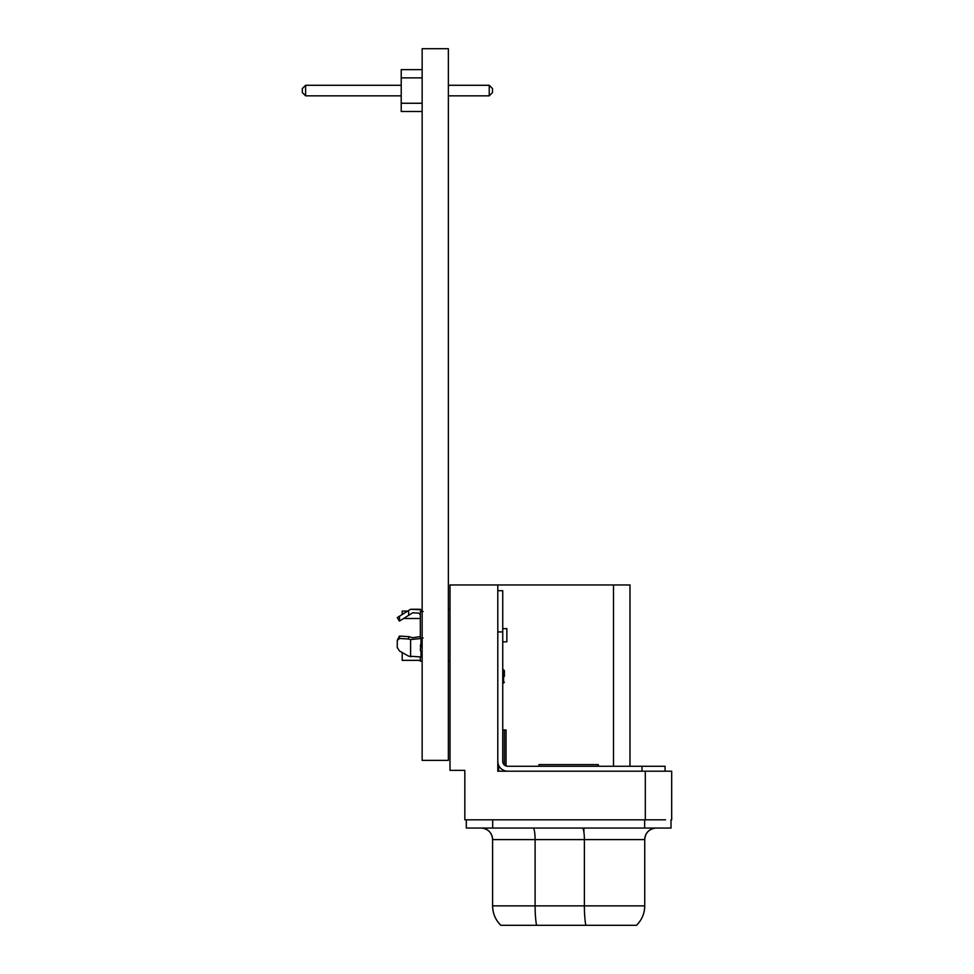 <?xml version="1.0" encoding="UTF-8"?>
<svg xmlns="http://www.w3.org/2000/svg" width="974" height="974" viewBox="0 0 974 974"><rect width="100%" height="100%" fill="white"/><g stroke="black" fill="none" stroke-linecap="round" stroke-linejoin="round"><path stroke-width="1.46" d="M422.144 48.7L448.357 48.7L448.357 760.377L422.144 760.377L422.144 48.7M401.215 111.499L422.144 111.499L401.215 111.499L422.144 111.499L401.215 111.499L422.144 111.499L401.215 111.499L401.215 69.629L422.144 69.629M422.144 103.256L401.215 103.256M422.144 77.871L401.215 77.871M489.228 85.286L492.515 88.585L492.515 92.542L489.228 95.842L448.357 95.842L489.228 95.842L489.228 85.286L448.357 85.286M401.215 85.286L305.617 85.286L305.617 95.842L302.317 92.542L302.317 88.585L305.617 85.286M305.617 95.842L401.215 95.842L305.617 95.842L401.215 95.842L305.617 95.842L401.215 95.842L305.617 95.842L302.317 92.542M489.228 95.842L492.515 92.542L489.228 95.842L448.357 95.842L489.228 95.842L492.515 92.542L489.228 95.842L448.357 95.842L489.228 95.842L492.515 92.542M466.315 828.058L466.315 819.816L466.315 828.058L671.013 828.058L671.013 819.816L671.013 828.058M464.829 771.201L464.829 819.816L665.571 819.816M645.312 819.816L645.312 771.201L671.683 771.201L671.683 819.816L671.683 771.201L642.012 771.201L642.012 766.258L629.983 766.258L629.983 584.96L613.498 584.96L629.983 584.96L629.983 766.258M645.312 771.201L497.799 771.201L498.627 771.201L498.627 765.26M497.799 761.303A9.886 9.886 180 0 0 507.685 771.201L498.627 771.201M507.685 771.201L642.012 771.201M486.83 819.816L663.623 819.816M464.829 770.373L450 770.373L450 584.96L497.799 584.96L497.799 771.201M665.084 771.201L665.084 766.258L507.685 766.258A4.943 4.943 0 0 1 502.742 761.303L502.742 631.931L497.799 631.931M478.015 584.96L450 584.96M497.799 584.96L613.498 584.96L613.498 766.258M420.33 609.261L410.59 609.274L407.692 611.075L402.201 611.075L407.692 611.075L402.201 611.075L407.692 611.075L402.201 611.075L402.201 614.509L399.596 616.128L399.45 621.095L397.258 617.601L399.596 616.128L408.556 610.54L408.727 615.288L399.766 620.888M422.144 656.549L420.975 656.963L420.975 652.519L422.144 654.905L420.33 650.048L420.975 643.351L420.33 646.273M420.33 636.57L412.769 637.739L408.727 636.631L412.769 637.739L408.727 636.631L412.769 637.739L420.33 636.57M408.556 639.005L399.596 638.481L399.45 636.095L408.727 636.631L399.45 636.095L408.727 636.631L408.556 639.005L410.59 639.565L422.144 638.408M399.596 638.481L397.258 640.49L397.258 647.588L397.27 640.283M397.258 617.601L399.596 616.14M420.975 609.809L422.144 610.722L420.975 609.809L410.59 609.274L408.556 610.54M420.33 638.116L423.118 637.982L420.33 638.116L420.33 611.441L423.118 611.489M422.144 640.04L420.975 643.351L420.975 638.907M420.33 657.158L420.33 661.188L422.144 661.188M420.33 614.545L418.43 613.06L412.769 612.768L408.727 615.288M420.975 656.963L408.556 656.135L399.596 651.058L397.258 647.588M399.766 636.095L408.727 636.631M397.27 640.32L399.45 636.095M403.589 618.502L420.33 618.502M402.201 652.945L402.944 652.957L402.201 652.945L402.201 660.36L420.33 660.36M507.685 766.258L507.685 766.258A4.943 4.943 0 0 1 506.042 765.966L506.042 729.989L502.742 729.989M502.742 590.719L497.799 590.719L502.742 590.719L497.799 590.719L502.742 590.719L502.742 631.931M504.386 764.992L504.386 729.989M665.084 766.258L642.012 766.258M598.34 766.258L537.356 766.258L599.984 766.258L598.34 766.258L598.34 764.602L538.999 764.602L598.34 764.602M540.241 764.602L597.099 764.602M503.071 628.632L506.857 628.632L502.742 628.632L506.857 628.632L506.857 641.817L502.742 641.817M504.386 676.431L504.386 670.66L504.386 676.431M492.369 837.25A11.542 11.542 0 0 1 492.601 839.6C492.101 833.245 488.741 829.434 482.495 828.144L481.071 828.058A11.542 11.542 0 0 1 492.601 839.6L492.601 905.869A27.029 27.029 0 0 0 500.843 925.3L536.528 925.3A27.029 4.7 -90 0 1 535.103 905.869L492.601 905.869C492.734 913.454 495.474 919.931 500.843 925.3M482.69 828.168A11.542 11.542 0 0 1 484.419 828.557M488.668 830.919A11.542 11.542 0 0 1 490.726 833.281M656.245 828.058A11.542 11.542 180 0 0 644.727 839.6L644.727 905.869L535.103 905.869L535.103 839.6L492.601 839.6M654.613 828.18A11.542 11.542 180 0 0 652.97 828.545M648.611 830.968A11.542 11.542 180 0 0 646.639 833.233M644.971 837.263A11.542 11.542 180 0 0 644.727 839.6L535.103 839.6A11.542 2.009 -90 0 0 533.095 828.058M636.485 925.3C641.866 919.931 644.605 913.454 644.727 905.869A27.029 27.029 180 0 1 636.485 925.3L536.528 925.3M492.686 819.816L492.686 828.058M644.654 819.816L644.654 828.058M410.59 656.841L410.59 639.565M502.742 669.832L503.57 669.832L503.57 683.018L504.386 682.202M582.379 828.058A11.542 2.009 -90 0 1 584.376 839.6L584.376 905.869A27.029 4.7 -90 0 0 585.812 925.3M448.357 609.261L450 609.261L448.357 609.261M448.357 661.188L450 661.188M538.999 766.258L538.999 764.602M503.57 669.832L504.386 670.66M502.742 683.018L503.57 683.018M656.269 828.058L654.845 828.144C648.599 829.434 645.226 833.245 644.727 839.6M583.913 828.058L583.913 832.21"/></g></svg>
